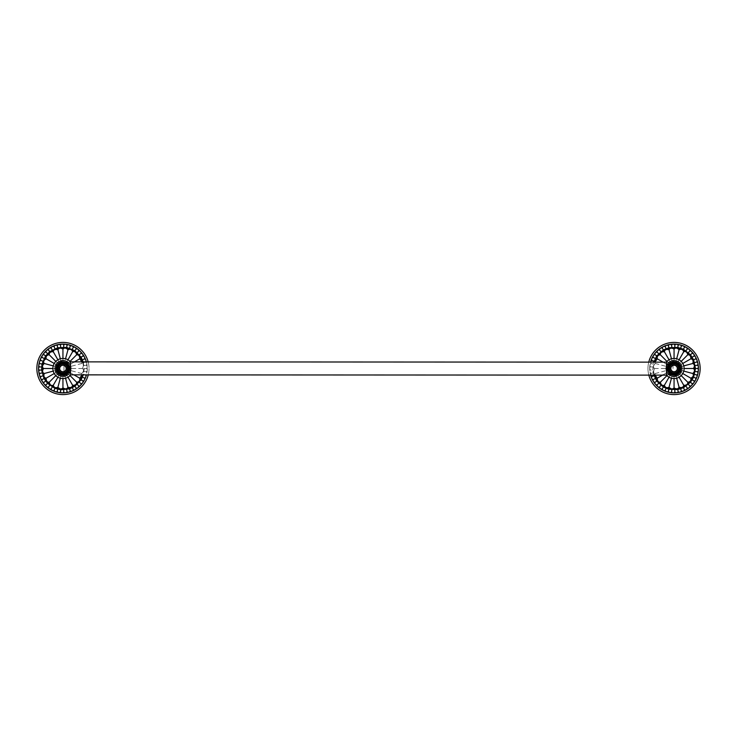 <?xml version="1.0" encoding="UTF-8"?>
<svg xmlns="http://www.w3.org/2000/svg" width="737" height="737" viewBox="0 0 737 737"><rect width="100%" height="100%" fill="white"/><g stroke="black" fill="none" stroke-linecap="round" stroke-linejoin="round"><path stroke-width="0.55" stroke-dasharray="3.69 2.76" d="M36.85 368.5A26.09 26.09 0 0 1 62.94 342.41A26.09 26.09 0 0 1 89.03 368.5A26.09 26.09 0 0 1 62.94 394.59A26.09 26.09 0 0 1 36.85 368.5M88.247 362.153A26.09 26.09 0 0 1 88.247 374.847M86.459 362.153A24.358 24.358 0 0 1 86.459 374.847M55.072 368.5A7.867 7.867 0 0 1 62.94 360.633A7.867 7.867 0 0 1 70.807 368.5A7.867 7.867 0 0 1 62.94 376.367A7.867 7.867 0 0 1 55.072 368.5A7.867 7.867 0 0 0 62.94 376.367A7.867 7.867 0 0 0 70.807 368.5A7.867 7.867 0 0 0 62.94 360.633A7.867 7.867 0 0 0 55.072 368.5M69.794 368.5A6.854 6.854 0 0 0 62.94 361.646A6.854 6.854 0 0 0 56.086 368.5A6.854 6.854 0 0 0 62.94 375.354A6.854 6.854 0 0 0 69.794 368.5M83.207 362.153L84.34 368.5L83.207 374.847M82.129 374.847L81.66 373.512C83.686 371.568 83.898 369.9 82.314 368.5C83.778 366.123 83.557 364.456 81.66 363.488L82.129 362.153M60.333 358.79L60.876 360.568A8.199 8.199 0 0 1 62.875 360.301L60.876 360.568M62.875 360.301L62.94 359.481L63.004 360.301A8.199 8.199 0 0 1 64.994 360.568L65.271 359.794L65.123 360.605A8.199 8.199 0 0 1 66.984 361.37L67.445 360.688L67.095 361.434A8.199 8.199 0 0 1 68.688 362.659L69.315 362.125L68.781 362.751A8.199 8.199 0 0 1 70.006 364.345L70.743 363.995L70.07 364.456A8.199 8.199 0 0 1 70.835 366.317L71.646 366.169L70.872 366.436A8.199 8.199 0 0 1 71.13 368.436L71.959 368.5L71.13 368.564A8.199 8.199 0 0 1 70.872 370.564L71.646 370.831L70.835 370.683A8.199 8.199 0 0 1 70.07 372.544L70.743 373.005L70.006 372.655A8.199 8.199 0 0 1 68.781 374.249L69.315 374.875L68.688 374.341A8.199 8.199 0 0 1 67.095 375.566L67.445 376.312L66.984 375.63A8.199 8.199 0 0 1 65.123 376.395L65.271 377.206L64.994 376.432A8.199 8.199 0 0 1 63.004 376.699L62.94 377.519L62.875 376.699A8.199 8.199 0 0 1 60.876 376.432L60.6 377.206L60.756 376.395A8.199 8.199 0 0 1 58.896 375.63L58.426 376.312L58.785 375.566A8.199 8.199 0 0 1 57.191 374.341L56.565 374.875L57.099 374.249A8.199 8.199 0 0 1 55.874 372.655L55.128 373.005L55.809 372.544A8.199 8.199 0 0 1 55.035 370.683L54.225 370.831L55.008 370.564A8.199 8.199 0 0 1 54.741 368.564L53.921 368.5L54.741 368.436A8.199 8.199 0 0 1 55.008 366.436L54.225 366.169L55.035 366.317A8.199 8.199 0 0 1 55.809 364.456L55.128 363.995L55.874 364.345A8.199 8.199 0 0 1 57.099 362.751L56.565 362.125L57.191 362.659A8.199 8.199 0 0 1 58.785 361.434L58.426 360.688L58.896 361.37A8.199 8.199 0 0 1 60.756 360.605L60.6 359.794M62.94 358.449L62.94 359.481M55.008 366.436L54.741 368.436M55.809 364.456L55.035 366.317M57.099 362.751L55.874 364.345M58.785 361.434L57.191 362.659M60.756 360.605L58.896 361.37M64.994 360.568L63.004 360.301M66.984 361.37L65.123 360.605M68.688 362.659L67.095 361.434M70.006 364.345L68.781 362.751M70.835 366.317L70.07 364.456M71.13 368.436L70.872 366.436M70.872 370.564L71.13 368.564M70.07 372.544L70.835 370.683M68.781 374.249L70.006 372.655M67.095 375.566L68.688 374.341M65.123 376.395L66.984 375.63M63.004 376.699L64.994 376.432M60.876 376.432L62.875 376.699M58.896 375.63L60.756 376.395M57.191 374.341L58.785 375.566M55.874 372.655L57.099 374.249M55.035 370.683L55.809 372.544M54.741 368.564L55.008 370.564M57.91 359.794L58.426 360.688M55.828 361.397L56.565 362.125M54.234 363.479L55.128 363.995M53.23 365.902L54.225 366.169M52.889 368.5L53.921 368.5M53.23 371.098L54.225 370.831M54.234 373.521L55.128 373.005M55.828 375.603L56.565 374.875M57.91 377.206L58.426 376.312M60.333 378.21L60.6 377.206M62.94 378.551L62.94 377.519M65.538 378.21L65.271 377.206M67.961 377.206L67.445 376.312M70.043 375.603L69.315 374.875M73.93 374.847L70.743 373.005M81.66 373.512L71.646 370.831M82.314 368.5L71.959 368.5M81.66 363.488L71.646 366.169M73.93 362.153L70.743 363.995M70.043 361.397L69.315 362.125M67.961 359.794L67.445 360.688M65.538 358.79L65.271 359.794M39.973 373.383A1.962 1.962 0 0 1 39.522 370.14A1.962 1.962 0 0 1 39.522 366.86A1.962 1.962 0 0 1 39.973 363.617M43.944 382.3A1.962 1.962 0 0 1 42.212 379.518A1.962 1.962 0 0 1 40.876 376.533M48.485 386.999A1.962 1.962 0 0 1 46.053 384.806M78.647 385.948A1.962 1.962 0 0 1 76.068 387.966A1.962 1.962 0 0 1 73.23 389.597A1.962 1.962 0 0 1 70.19 390.831A1.962 1.962 0 0 1 67.012 391.623A1.962 1.962 0 0 1 63.76 391.964A1.962 1.962 0 0 1 60.48 391.844A1.962 1.962 0 0 1 57.256 391.283A1.962 1.962 0 0 1 54.142 390.269M85.501 374.967A1.962 1.962 0 0 1 84.386 378.044A1.962 1.962 0 0 1 82.848 380.937A1.962 1.962 0 0 1 80.923 383.59M83.511 374.396L85.603 374.995M84.129 371.476L86.284 371.78A2.027 2.027 0 0 1 85.888 374.847M86.284 371.78A2.027 2.027 0 0 0 86.515 368.5L86.413 368.5A1.962 1.962 0 0 1 86.183 371.77L86.284 371.78M84.34 368.5L86.515 368.5A2.027 2.027 0 0 0 86.284 365.22L86.183 365.23A1.962 1.962 0 0 1 86.413 368.5M84.129 365.524L86.284 365.22A2.027 2.027 0 0 0 85.888 362.153M83.511 362.604L85.603 362.005M80.923 353.41A1.962 1.962 0 0 1 82.848 356.063A1.962 1.962 0 0 1 84.386 358.956A1.962 1.962 0 0 1 85.501 362.033M54.142 346.731A1.962 1.962 0 0 1 57.256 345.717A1.962 1.962 0 0 1 60.48 345.156A1.962 1.962 0 0 1 63.76 345.036A1.962 1.962 0 0 1 67.012 345.377A1.962 1.962 0 0 1 70.19 346.169A1.962 1.962 0 0 1 73.23 347.403A1.962 1.962 0 0 1 76.068 349.034A1.962 1.962 0 0 1 78.647 351.052M46.053 352.194A1.962 1.962 0 0 1 48.485 350.001M40.876 360.467A1.962 1.962 0 0 1 42.212 357.482A1.962 1.962 0 0 1 43.944 354.7M55.782 368.5A7.158 7.158 0 0 1 62.94 361.342A7.158 7.158 0 0 1 70.098 368.5A7.158 7.158 0 0 1 62.94 375.658A7.158 7.158 0 0 1 55.782 368.5A7.158 7.158 0 0 1 62.94 361.342A7.158 7.158 0 0 1 70.098 368.5A7.158 7.158 0 0 1 62.94 375.658A7.158 7.158 0 0 1 55.782 368.5M68.808 370.223C67.26 376.883 56.427 375.326 56.813 368.5C58.214 362.733 61.558 361.167 66.874 363.811L69.02 367.21C68.762 375.354 68.495 361.849 68.237 369.569L67.841 366.796L67.472 368.5C67.574 366.722 67.684 366.722 67.786 368.5C67.896 370.287 67.997 370.287 68.108 368.5C68.209 366.722 68.32 366.722 68.421 368.5C68.523 370.287 68.633 370.287 68.734 368.5L68.928 367.183L69.057 369.467C68.919 366.925 68.79 366.602 68.661 368.5C68.55 370.287 68.449 370.287 68.338 368.5C68.237 366.722 68.126 366.722 68.025 368.5L67.583 369.642L67.924 367.044L68.246 369.992L68.569 366.962L69.002 369.827L69.149 367.579L68.771 370.214L68.246 367.127M69.214 367.809L68.928 367.183M70.494 375.133L70.494 362.153L63.972 362.153L63.972 368.5L63.972 362.153M69.149 367.579L69.057 369.467M56.224 368.5A6.707 6.707 0 0 1 62.94 361.793A6.707 6.707 0 0 1 69.646 368.5A6.707 6.707 0 0 1 62.94 375.207A6.707 6.707 0 0 1 56.224 368.5M67.472 368.5C67.574 366.722 67.684 366.722 67.786 368.5C67.896 370.287 67.997 370.287 68.108 368.5C68.209 366.722 68.32 366.722 68.421 368.5C68.523 370.287 68.633 370.287 68.734 368.5M67.933 369.873L67.813 366.786L67.426 369.642M67.224 369.421L67.5 370.214M67.776 369.421L67.924 367.044L68.246 369.992L68.569 366.962L68.891 370.066L68.661 368.5C68.55 370.287 68.449 370.287 68.338 368.5C68.237 366.722 68.126 366.722 68.025 368.5M67.675 370.214L68.2 367.127M57.412 368.5A5.518 5.518 0 0 1 62.94 362.982A5.518 5.518 0 0 1 68.458 368.5A5.518 5.518 0 0 1 62.94 374.018A5.518 5.518 0 0 1 57.412 368.5M673.028 368.5L673.028 362.153L673.028 368.5M63.972 368.5L63.972 374.847L63.972 368.5M681.218 368.5A7.158 7.158 0 0 1 674.06 375.658A7.158 7.158 0 0 1 666.902 368.5A7.158 7.158 0 0 1 674.06 361.342A7.158 7.158 0 0 1 681.218 368.5A7.158 7.158 0 0 1 674.06 375.658A7.158 7.158 0 0 1 666.902 368.5A7.158 7.158 0 0 1 674.06 361.342A7.158 7.158 0 0 1 681.218 368.5M668.192 366.777C669.74 360.117 680.573 361.674 680.187 368.5C680.573 375.538 669.307 376.828 668.1 369.882L667.98 369.79C668.238 361.646 668.505 375.151 668.763 367.431L669.159 370.204L669.528 368.5C669.426 370.278 669.316 370.278 669.214 368.5C669.104 366.713 669.003 366.713 668.892 368.5C668.791 370.278 668.68 370.278 668.579 368.5C668.477 366.713 668.367 366.713 668.266 368.5L668.072 369.817L667.943 367.533C668.081 370.075 668.21 370.398 668.339 368.5C668.45 366.713 668.551 366.713 668.662 368.5C668.763 370.278 668.874 370.278 668.975 368.5L669.417 367.358L669.076 369.956L668.754 367.008L668.431 370.038L667.998 367.173L667.851 369.421L668.229 366.786L668.754 369.873M667.786 369.191L668.072 369.817M666.506 361.867L666.506 374.847L673.028 374.847M667.851 369.421L667.943 367.533M680.776 368.5A6.707 6.707 0 0 0 674.06 361.793A6.707 6.707 0 0 0 667.353 368.5M669.528 368.5C669.426 370.278 669.316 370.278 669.214 368.5C669.104 366.713 669.003 366.713 668.892 368.5C668.791 370.278 668.68 370.278 668.579 368.5C668.477 366.713 668.367 366.713 668.266 368.5M669.067 367.127L669.187 370.214L669.574 367.358M669.776 367.579L669.5 366.786M669.224 367.579L669.076 369.956L668.754 367.008L668.431 370.038L668.109 366.934L668.339 368.5C668.45 366.713 668.551 366.713 668.662 368.5C668.763 370.278 668.874 370.278 668.975 368.5M669.325 366.786L668.8 369.873M679.588 368.5A5.518 5.518 0 0 1 674.06 374.018A5.518 5.518 0 0 1 668.542 368.5A5.518 5.518 0 0 1 674.06 362.982A5.518 5.518 0 0 1 679.588 368.5M648.753 374.847A26.09 26.09 0 0 1 674.06 342.41A26.09 26.09 0 0 1 700.15 368.5A26.09 26.09 0 0 1 674.06 394.59A26.09 26.09 0 0 1 648.753 362.153M653.866 374.847L652.715 369.992L650.642 370.14A1.962 1.962 0 0 1 650.642 366.86L650.541 366.851A2.027 2.027 0 0 0 649.702 368.5A24.358 24.358 0 0 1 650.541 362.153M653.129 372.95L651.001 373.401A2.027 2.027 0 0 1 650.541 370.149A2.027 2.027 0 0 1 649.702 368.5A24.358 24.358 0 0 0 650.541 374.847M666.193 368.5A7.867 7.867 0 0 1 674.06 360.633A7.867 7.867 0 0 1 681.928 368.5A7.867 7.867 0 0 1 674.06 376.367A7.867 7.867 0 0 1 666.193 368.5A7.867 7.867 0 0 0 674.06 376.367A7.867 7.867 0 0 0 681.928 368.5A7.867 7.867 0 0 0 674.06 360.633A7.867 7.867 0 0 0 666.193 368.5M680.914 368.5A6.854 6.854 0 0 0 674.06 361.646A6.854 6.854 0 0 0 667.206 368.5A6.854 6.854 0 0 0 674.06 375.354A6.854 6.854 0 0 0 680.914 368.5M652.715 369.992L653.866 362.153M654.871 362.153L655.34 363.488C653.314 365.432 653.102 367.1 654.686 368.5C653.222 370.877 653.443 372.544 655.34 373.512L654.871 374.847M671.462 358.79L672.006 360.568A8.199 8.199 0 0 1 673.996 360.301L672.006 360.568M673.996 360.301L674.06 359.481L674.125 360.301A8.199 8.199 0 0 1 676.124 360.568L676.4 359.794L676.244 360.605A8.199 8.199 0 0 1 678.104 361.37L678.574 360.688L678.215 361.434A8.199 8.199 0 0 1 679.809 362.659L680.435 362.125L679.901 362.751A8.199 8.199 0 0 1 681.126 364.345L681.872 363.995L681.191 364.456A8.199 8.199 0 0 1 681.965 366.317L682.775 366.169L681.992 366.436A8.199 8.199 0 0 1 682.259 368.436L683.079 368.5L682.259 368.564A8.199 8.199 0 0 1 681.992 370.564L682.775 370.831L681.965 370.683A8.199 8.199 0 0 1 681.191 372.544L681.872 373.005L681.126 372.655A8.199 8.199 0 0 1 679.901 374.249L680.435 374.875L679.809 374.341A8.199 8.199 0 0 1 678.215 375.566L678.574 376.312L678.104 375.63A8.199 8.199 0 0 1 676.244 376.395L676.4 377.206L676.124 376.432A8.199 8.199 0 0 1 674.125 376.699L674.06 377.519L673.996 376.699A8.199 8.199 0 0 1 672.006 376.432L671.729 377.206L671.877 376.395A8.199 8.199 0 0 1 670.016 375.63L669.555 376.312L669.905 375.566A8.199 8.199 0 0 1 668.312 374.341L667.685 374.875L668.219 374.249A8.199 8.199 0 0 1 666.994 372.655L666.257 373.005L666.93 372.544A8.199 8.199 0 0 1 666.165 370.683L665.354 370.831L666.128 370.564A8.199 8.199 0 0 1 665.87 368.564L665.041 368.5L665.87 368.436A8.199 8.199 0 0 1 666.128 366.436L665.354 366.169L666.165 366.317A8.199 8.199 0 0 1 666.93 364.456L666.257 363.995L666.994 364.345A8.199 8.199 0 0 1 668.219 362.751L667.685 362.125L668.312 362.659A8.199 8.199 0 0 1 669.905 361.434L669.555 360.688L670.016 361.37A8.199 8.199 0 0 1 671.877 360.605L671.729 359.794M674.06 358.449L674.06 359.481M666.128 366.436L665.87 368.436M666.93 364.456L666.165 366.317M668.219 362.751L666.994 364.345M669.905 361.434L668.312 362.659M671.877 360.605L670.016 361.37M676.124 360.568L674.125 360.301M678.104 361.37L676.244 360.605M679.809 362.659L678.215 361.434M681.126 364.345L679.901 362.751M681.965 366.317L681.191 364.456M682.259 368.436L681.992 366.436M681.992 370.564L682.259 368.564M681.191 372.544L681.965 370.683M679.901 374.249L681.126 372.655M678.215 375.566L679.809 374.341M676.244 376.395L678.104 375.63M674.125 376.699L676.124 376.432M672.006 376.432L673.996 376.699M670.016 375.63L671.877 376.395M668.312 374.341L669.905 375.566M666.994 372.655L668.219 374.249M666.165 370.683L666.93 372.544M665.87 368.564L666.128 370.564M669.039 359.794L669.555 360.688M666.957 361.397L667.685 362.125M663.07 362.153L666.257 363.995M655.34 363.488L665.354 366.169M654.686 368.5L665.041 368.5M655.34 373.512L665.354 370.831M663.07 374.847L666.257 373.005M666.957 375.603L667.685 374.875M669.039 377.206L669.555 376.312M671.462 378.21L671.729 377.206M674.06 378.551L674.06 377.519M676.667 378.21L676.4 377.206M679.09 377.206L678.574 376.312M681.172 375.603L680.435 374.875M682.766 373.521L681.872 373.005M683.77 371.098L682.775 370.831M684.111 368.5L683.079 368.5M683.77 365.902L682.775 366.169M682.766 363.479L681.872 363.995M681.172 361.397L680.435 362.125M679.09 359.794L678.574 360.688M676.667 358.79L676.4 359.794M653.129 364.05L651.001 363.599A2.027 2.027 0 0 0 650.541 366.851L652.715 367.008M650.578 374.847A2.027 2.027 0 0 1 651.001 373.401L651.103 373.383A1.962 1.962 0 0 1 650.642 370.14M652.005 376.533A1.962 1.962 0 0 1 651.103 373.383M662.323 388.832A1.962 1.962 0 0 1 659.606 386.999A1.962 1.962 0 0 1 657.174 384.806M692.043 383.59A1.962 1.962 0 0 1 689.768 385.948A1.962 1.962 0 0 1 687.188 387.966A1.962 1.962 0 0 1 684.351 389.597A1.962 1.962 0 0 1 681.32 390.831A1.962 1.962 0 0 1 678.141 391.623A1.962 1.962 0 0 1 674.88 391.964A1.962 1.962 0 0 1 671.61 391.844A1.962 1.962 0 0 1 668.385 391.283A1.962 1.962 0 0 1 665.271 390.269M695.507 358.956A1.962 1.962 0 0 1 696.631 362.033A1.962 1.962 0 0 1 697.313 365.23A1.962 1.962 0 0 1 697.543 368.5A1.962 1.962 0 0 1 697.313 371.77A1.962 1.962 0 0 1 696.631 374.967A1.962 1.962 0 0 1 695.507 378.044M665.271 346.731A1.962 1.962 0 0 1 668.385 345.717A1.962 1.962 0 0 1 671.61 345.156A1.962 1.962 0 0 1 674.88 345.036A1.962 1.962 0 0 1 678.141 345.377A1.962 1.962 0 0 1 681.32 346.169A1.962 1.962 0 0 1 684.351 347.403A1.962 1.962 0 0 1 687.188 349.034A1.962 1.962 0 0 1 689.768 351.052A1.962 1.962 0 0 1 692.043 353.41M657.174 352.194A1.962 1.962 0 0 1 659.606 350.001A1.962 1.962 0 0 1 662.323 348.168M650.642 366.86A1.962 1.962 0 0 1 651.103 363.617L651.001 363.599A2.027 2.027 0 0 1 650.578 362.153M651.103 363.617A1.962 1.962 0 0 1 652.005 360.467M68.523 369.762L68.523 367.238L68.523 369.762M668.477 367.238L668.477 369.762L668.477 367.238M82.59 362.153A20.645 20.645 0 0 1 82.59 374.847M70.494 369.9A7.683 7.683 0 0 1 55.257 368.5A7.683 7.683 0 0 1 70.494 367.1M666.506 367.1A7.683 7.683 0 0 1 681.743 368.5A7.683 7.683 0 0 1 666.506 369.9M654.41 374.847A20.645 20.645 0 0 1 654.41 362.153M59.55 368.5C61.807 364.124 64.064 364.124 66.33 368.5L65.962 370.038C63.179 372.848 61.042 372.342 59.55 368.5M666.506 362.153L673.028 362.153M63.972 374.847L70.494 374.847M677.45 368.5L677.192 369.799C675.249 372.461 673.194 372.544 671.038 370.038L670.854 367.404C672.881 364.465 674.991 364.4 677.192 367.201L677.45 368.5"/><path stroke-width="1.11" d="M88.247 374.847A26.09 26.09 0 0 1 36.85 368.5A26.09 26.09 0 0 1 88.247 362.153M39.522 366.86L39.42 366.851A2.027 2.027 0 0 0 38.573 368.5A24.358 24.358 0 0 1 86.459 362.153M83.511 374.396L81.088 379.841L74.907 386.243L69.554 388.86L60.701 389.781L54.916 388.344L47.546 383.369L44.036 378.551L41.585 369.992L39.42 370.149A2.027 2.027 0 0 1 38.573 368.5A24.358 24.358 0 0 0 86.459 374.847M41.585 369.992L42 364.05L45.62 355.916L49.757 351.632L57.762 347.735L66.652 347.422L74.907 350.757L81.088 357.159L83.511 362.604M82.129 362.153L79.725 358.808C79.789 356.008 78.767 354.672 76.639 354.792C75.994 352.083 74.658 351.061 72.631 351.715C71.821 349.402 70.264 348.748 67.951 349.78C66.035 347.753 64.368 347.532 62.94 349.117C60.563 347.661 58.886 347.882 57.919 349.78C55.247 348.988 53.69 349.633 53.248 351.715C50.457 351.641 49.121 352.664 49.232 354.792C46.763 355.041 45.74 356.386 46.155 358.808C43.704 360.135 43.059 361.701 44.22 363.488C42.193 365.432 41.972 367.1 43.557 368.5C42.101 370.877 42.322 372.544 44.22 373.512C43.428 376.192 44.073 377.749 46.155 378.192C46.081 380.992 47.113 382.328 49.232 382.208C49.886 384.917 51.221 385.939 53.248 385.285C54.059 387.598 55.616 388.252 57.919 387.22C59.844 389.247 61.512 389.468 62.94 387.883C65.317 389.339 66.984 389.118 67.951 387.22C70.632 388.012 72.189 387.367 72.631 385.285C75.414 385.359 76.749 384.336 76.639 382.208C79.108 381.959 80.14 380.614 79.725 378.192L82.129 374.847M57.919 349.78L60.333 358.79M62.94 349.117L62.94 358.449M53.248 351.715L57.91 359.794M49.232 354.792L55.828 361.397M46.155 358.808L54.234 363.479M44.22 363.488L53.23 365.902M43.557 368.5L52.889 368.5A10.051 10.051 0 0 0 70.494 375.133L70.494 361.867A10.051 10.051 0 0 0 52.889 368.5M44.22 373.512L53.23 371.098M46.155 378.192L54.234 373.521M49.232 382.208L55.828 375.603M53.248 385.285L57.91 377.206M57.919 387.22L60.333 378.21M62.94 387.883L62.94 378.551M67.951 387.22L65.538 378.21M72.631 385.285L67.961 377.206M76.639 382.208L70.043 375.603M79.725 378.192L73.93 374.847M79.725 358.808L73.93 362.153M76.639 354.792L70.043 361.397M72.631 351.715L67.961 359.794M67.951 349.78L65.538 358.79M42 364.05L39.872 363.599A2.027 2.027 0 0 0 39.42 366.851L41.585 367.008M42 372.95L39.872 373.401A2.027 2.027 0 0 1 39.42 370.149L39.522 370.14M42.829 375.824L40.784 376.561A2.027 2.027 0 0 1 39.872 373.401L39.973 373.383M40.876 376.533L40.784 376.561A2.027 2.027 0 0 0 42.12 379.573L42.212 379.518M44.036 378.551L42.12 379.573A2.027 2.027 0 0 0 43.861 382.356L43.944 382.3M45.62 381.084L43.861 382.356A2.027 2.027 0 0 0 45.98 384.88A2.027 2.027 0 0 0 48.421 387.082L48.485 386.999M47.546 383.369L46.053 384.806M49.757 385.368L48.421 387.082A2.027 2.027 0 0 0 51.148 388.924L52.235 387.036M54.916 388.344L54.105 390.361A2.027 2.027 0 0 1 51.148 388.924M54.142 390.269L54.105 390.361A2.027 2.027 0 0 0 57.237 391.375L57.256 391.283M57.762 389.265L57.237 391.375A2.027 2.027 0 0 0 60.471 391.946L60.48 391.844M60.701 389.781L60.471 391.946A2.027 2.027 0 0 0 63.76 392.066L63.76 391.964M63.686 389.891L63.76 392.066A2.027 2.027 0 0 0 67.03 391.725L67.012 391.623M66.652 389.578L67.03 391.725A2.027 2.027 0 0 0 70.227 390.923L70.19 390.831M69.554 388.86L70.227 390.923A2.027 2.027 0 0 0 73.276 389.689L73.23 389.597M72.318 387.736L73.276 389.689A2.027 2.027 0 0 0 76.123 388.049L76.068 387.966M74.907 386.243L76.123 388.049A2.027 2.027 0 0 0 78.712 386.022L78.647 385.948M77.256 384.401L78.712 386.022A2.027 2.027 0 0 0 80.996 383.655A2.027 2.027 0 0 0 82.931 380.992L82.848 380.937M79.329 382.254L80.923 383.59M81.088 379.841L82.931 380.992A2.027 2.027 0 0 0 84.479 378.09L84.386 378.044M82.489 377.206L84.479 378.09A2.027 2.027 0 0 0 85.603 374.995L85.501 374.967M85.059 374.847L85.603 374.995A2.027 2.027 0 0 0 85.888 374.847M85.059 362.153L85.603 362.005A2.027 2.027 0 0 1 85.888 362.153M85.501 362.033L85.603 362.005A2.027 2.027 0 0 0 84.479 358.91L84.386 358.956M82.489 359.794L84.479 358.91A2.027 2.027 0 0 0 82.931 356.008L82.848 356.063M81.088 357.159L82.931 356.008A2.027 2.027 0 0 0 80.996 353.345L80.923 353.41M79.329 354.746L80.996 353.345A2.027 2.027 0 0 0 78.712 350.978L77.256 352.599M74.907 350.757L76.123 348.951A2.027 2.027 0 0 1 78.712 350.978L78.647 351.052M72.318 349.264L73.276 347.311A2.027 2.027 0 0 1 76.123 348.951L76.068 349.034M69.554 348.14L70.227 346.077A2.027 2.027 0 0 1 73.276 347.311L73.23 347.403M66.652 347.422L67.03 345.275A2.027 2.027 0 0 1 70.227 346.077L70.19 346.169M63.686 347.109L63.76 344.934A2.027 2.027 0 0 1 67.03 345.275L67.012 345.377M60.701 347.219L60.471 345.054A2.027 2.027 0 0 1 63.76 344.934L63.76 345.036M57.762 347.735L57.237 345.625A2.027 2.027 0 0 1 60.471 345.054L60.48 345.156M54.916 348.656L54.105 346.639A2.027 2.027 0 0 1 57.237 345.625L57.256 345.717M52.235 349.964L51.148 348.076A2.027 2.027 0 0 1 54.105 346.639L54.142 346.731M49.757 351.632L48.421 349.918A2.027 2.027 0 0 1 51.148 348.076M47.546 353.631L45.98 352.12A2.027 2.027 0 0 1 48.421 349.918L48.485 350.001M45.62 355.916L43.861 354.644A2.027 2.027 0 0 1 45.98 352.12L46.053 352.194M44.036 358.449L42.12 357.427A2.027 2.027 0 0 1 43.861 354.644L43.944 354.7M42.829 361.176L40.784 360.439A2.027 2.027 0 0 1 42.12 357.427L42.212 357.482M39.973 363.617L39.872 363.599A2.027 2.027 0 0 1 40.784 360.439L40.876 360.467M666.506 362.153L70.494 361.867M69.646 368.5A6.707 6.707 0 0 0 62.94 361.793A6.707 6.707 0 0 0 56.224 368.5A6.707 6.707 0 0 0 62.94 375.207A6.707 6.707 0 0 0 69.646 368.5A6.707 6.707 0 0 0 62.94 361.793A6.707 6.707 0 0 0 56.224 368.5A6.707 6.707 0 0 0 62.94 375.207A6.707 6.707 0 0 0 69.646 368.5M57.412 368.5A5.518 5.518 0 0 1 62.94 362.982A5.518 5.518 0 0 1 68.458 368.5A5.518 5.518 0 0 1 62.94 374.018A5.518 5.518 0 0 1 57.412 368.5M58.389 368.5A4.551 4.551 0 0 1 62.94 363.949A4.551 4.551 0 0 1 67.491 368.5A4.551 4.551 0 0 1 62.94 373.051A4.551 4.551 0 0 1 58.389 368.5M59.55 368.5A3.39 3.39 0 0 1 62.94 365.11A3.39 3.39 0 0 1 66.33 368.5A3.39 3.39 0 0 1 62.94 371.89A3.39 3.39 0 0 1 59.55 368.5M59.688 368.5A3.252 3.252 0 0 1 62.94 365.248A3.252 3.252 0 0 1 66.183 368.5A3.252 3.252 0 0 1 62.94 371.752A3.252 3.252 0 0 1 59.688 368.5M680.776 368.5A6.707 6.707 0 0 1 674.06 375.207A6.707 6.707 0 0 1 667.353 368.5A6.707 6.707 0 0 0 674.06 375.207A6.707 6.707 0 0 0 680.776 368.5A6.707 6.707 0 0 0 674.06 361.793A6.707 6.707 0 0 0 667.353 368.5A6.707 6.707 0 0 0 674.06 375.207A6.707 6.707 0 0 0 680.776 368.5A6.707 6.707 0 0 0 674.06 361.793A6.707 6.707 0 0 0 667.353 368.5M70.494 374.847L666.506 375.133L666.506 361.867A10.051 10.051 0 0 1 684.111 368.5L693.443 368.5C694.899 366.123 694.678 364.456 692.78 363.488C693.572 360.808 692.927 359.251 690.845 358.808C690.919 356.008 689.887 354.672 687.768 354.792C687.114 352.083 685.779 351.061 683.752 351.715C682.941 349.402 681.384 348.748 679.081 349.78C677.156 347.753 675.488 347.532 674.06 349.117C671.683 347.661 670.016 347.882 669.049 349.78C666.368 348.988 664.811 349.633 664.369 351.715C661.586 351.641 660.251 352.664 660.361 354.792C657.892 355.041 656.86 356.386 657.275 358.808L654.871 362.153M679.588 368.5A5.518 5.518 0 0 1 674.06 374.018A5.518 5.518 0 0 1 668.542 368.5A5.518 5.518 0 0 1 674.06 362.982A5.518 5.518 0 0 1 679.588 368.5M678.611 368.5A4.551 4.551 0 0 1 674.06 373.051A4.551 4.551 0 0 1 669.509 368.5A4.551 4.551 0 0 1 674.06 363.949A4.551 4.551 0 0 1 678.611 368.5M677.45 368.5A3.39 3.39 0 0 1 674.06 371.89A3.39 3.39 0 0 1 670.67 368.5A3.39 3.39 0 0 1 674.06 365.11A3.39 3.39 0 0 1 677.45 368.5M677.312 368.5A3.252 3.252 0 0 1 674.06 371.752A3.252 3.252 0 0 1 670.817 368.5A3.252 3.252 0 0 1 674.06 365.248A3.252 3.252 0 0 1 677.312 368.5M648.753 362.153A26.09 26.09 0 0 1 700.15 368.5A26.09 26.09 0 0 1 648.753 374.847M650.541 362.153A24.358 24.358 0 0 1 698.427 368.5A24.358 24.358 0 0 1 650.541 374.847M653.866 362.153L656.75 355.916L663.364 349.964L668.883 347.735L677.782 347.422L683.448 349.264L690.458 354.746L693.618 359.794L695.461 368.5L693.618 377.206L690.458 382.254L683.448 387.736L677.782 389.578L668.883 389.265L663.364 387.036L656.75 381.084L653.866 374.847M654.871 374.847L657.275 378.192C657.211 380.992 658.233 382.328 660.361 382.208C661.006 384.917 662.342 385.939 664.369 385.285C665.179 387.598 666.736 388.252 669.049 387.22C670.965 389.247 672.632 389.468 674.06 387.883C676.437 389.339 678.114 389.118 679.081 387.22C681.753 388.012 683.31 387.367 683.752 385.285C686.543 385.359 687.879 384.336 687.768 382.208C690.237 381.959 691.26 380.614 690.845 378.192C693.296 376.865 693.941 375.299 692.78 373.512C694.807 371.568 695.028 369.9 693.443 368.5M669.049 349.78L671.462 358.79M674.06 349.117L674.06 358.449M664.369 351.715L669.039 359.794M660.361 354.792L666.957 361.397M657.275 358.808L663.07 362.153M657.275 378.192L663.07 374.847M660.361 382.208L666.957 375.603M664.369 385.285L669.039 377.206M669.049 387.22L671.462 378.21M674.06 387.883L674.06 378.551M679.081 387.22L676.667 378.21M683.752 385.285L679.09 377.206M687.768 382.208L681.172 375.603M690.845 378.192L682.766 373.521M692.78 373.512L683.77 371.098M692.78 363.488L683.77 365.902M690.845 358.808L682.766 363.479M687.768 354.792L681.172 361.397M683.752 351.715L679.09 359.794M679.081 349.78L676.667 358.79M650.578 374.847A2.027 2.027 0 0 0 651.904 376.561L652.005 376.533M653.949 375.824L651.904 376.561A2.027 2.027 0 0 0 653.24 379.573L655.165 378.551M656.75 381.084L654.99 382.356A2.027 2.027 0 0 1 653.24 379.573M658.666 383.369L657.1 384.88A2.027 2.027 0 0 1 654.99 382.356M657.174 384.806L657.1 384.88A2.027 2.027 0 0 0 659.541 387.082L659.606 386.999M660.886 385.368L659.541 387.082A2.027 2.027 0 0 0 662.268 388.924L662.323 388.832M663.364 387.036L662.268 388.924A2.027 2.027 0 0 0 665.225 390.361A2.027 2.027 0 0 0 668.358 391.375L668.385 391.283M666.045 388.344L665.271 390.269M668.883 389.265L668.358 391.375A2.027 2.027 0 0 0 671.6 391.946L671.61 391.844M671.822 389.781L671.6 391.946A2.027 2.027 0 0 0 674.889 392.066L674.88 391.964M674.806 389.891L674.889 392.066A2.027 2.027 0 0 0 678.16 391.725L678.141 391.623M677.782 389.578L678.16 391.725A2.027 2.027 0 0 0 681.347 390.923L681.32 390.831M680.675 388.86L681.347 390.923A2.027 2.027 0 0 0 684.397 389.689L684.351 389.597M683.448 387.736L684.397 389.689A2.027 2.027 0 0 0 687.243 388.049L687.188 387.966M686.027 386.243L687.243 388.049A2.027 2.027 0 0 0 689.841 386.022L689.768 385.948M688.386 384.401L689.841 386.022A2.027 2.027 0 0 0 692.126 383.655L692.043 383.59M690.458 382.254L692.126 383.655A2.027 2.027 0 0 0 694.061 380.992L692.209 379.841M693.618 377.206L695.599 378.09A2.027 2.027 0 0 1 694.061 380.992M695.507 378.044L695.599 378.09A2.027 2.027 0 0 0 696.732 374.995L696.631 374.967M694.632 374.396L696.732 374.995A2.027 2.027 0 0 0 697.414 371.78L697.313 371.77M695.258 371.476L697.414 371.78A2.027 2.027 0 0 0 697.644 368.5L697.543 368.5M695.461 368.5L697.644 368.5A2.027 2.027 0 0 0 697.414 365.22L697.313 365.23M695.258 365.524L697.414 365.22A2.027 2.027 0 0 0 696.732 362.005L696.631 362.033M694.632 362.604L696.732 362.005A2.027 2.027 0 0 0 695.599 358.91L695.507 358.956M693.618 359.794L695.599 358.91A2.027 2.027 0 0 0 694.061 356.008L692.209 357.159M690.458 354.746L692.126 353.345A2.027 2.027 0 0 1 694.061 356.008M692.043 353.41L692.126 353.345A2.027 2.027 0 0 0 689.841 350.978L689.768 351.052M688.386 352.599L689.841 350.978A2.027 2.027 0 0 0 687.243 348.951L687.188 349.034M686.027 350.757L687.243 348.951A2.027 2.027 0 0 0 684.397 347.311L684.351 347.403M683.448 349.264L684.397 347.311A2.027 2.027 0 0 0 681.347 346.077L681.32 346.169M680.675 348.14L681.347 346.077A2.027 2.027 0 0 0 678.16 345.275L678.141 345.377M677.782 347.422L678.16 345.275A2.027 2.027 0 0 0 674.889 344.934L674.88 345.036M674.806 347.109L674.889 344.934A2.027 2.027 0 0 0 671.6 345.054L671.61 345.156M671.822 347.219L671.6 345.054A2.027 2.027 0 0 0 668.358 345.625L668.385 345.717M668.883 347.735L668.358 345.625A2.027 2.027 0 0 0 665.225 346.639L665.271 346.731M666.045 348.656L665.225 346.639A2.027 2.027 0 0 0 662.268 348.076L663.364 349.964M660.886 351.632L659.541 349.918A2.027 2.027 0 0 1 662.268 348.076L662.323 348.168M658.666 353.631L657.1 352.12A2.027 2.027 0 0 1 659.541 349.918L659.606 350.001M656.75 355.916L654.99 354.644A2.027 2.027 0 0 1 657.1 352.12L657.174 352.194M655.165 358.449L653.24 357.427A2.027 2.027 0 0 1 654.99 354.644M653.949 361.176L651.904 360.439A2.027 2.027 0 0 1 653.24 357.427M652.005 360.467L651.904 360.439A2.027 2.027 0 0 0 650.578 362.153M82.59 374.847A20.645 20.645 0 0 1 42.295 368.5A20.645 20.645 0 0 1 82.59 362.153M68.937 368.5A5.997 5.997 0 0 0 62.94 362.503A5.997 5.997 0 0 0 56.942 368.5A5.997 5.997 0 0 0 62.94 374.497A5.997 5.997 0 0 0 68.937 368.5M668.063 368.5A5.997 5.997 0 0 0 674.06 374.497A5.997 5.997 0 0 0 680.058 368.5A5.997 5.997 0 0 0 674.06 362.503A5.997 5.997 0 0 0 668.063 368.5M654.41 362.153A20.645 20.645 0 0 1 694.705 368.5A20.645 20.645 0 0 1 654.41 374.847M666.506 375.133A10.051 10.051 0 0 0 684.111 368.5"/></g></svg>

